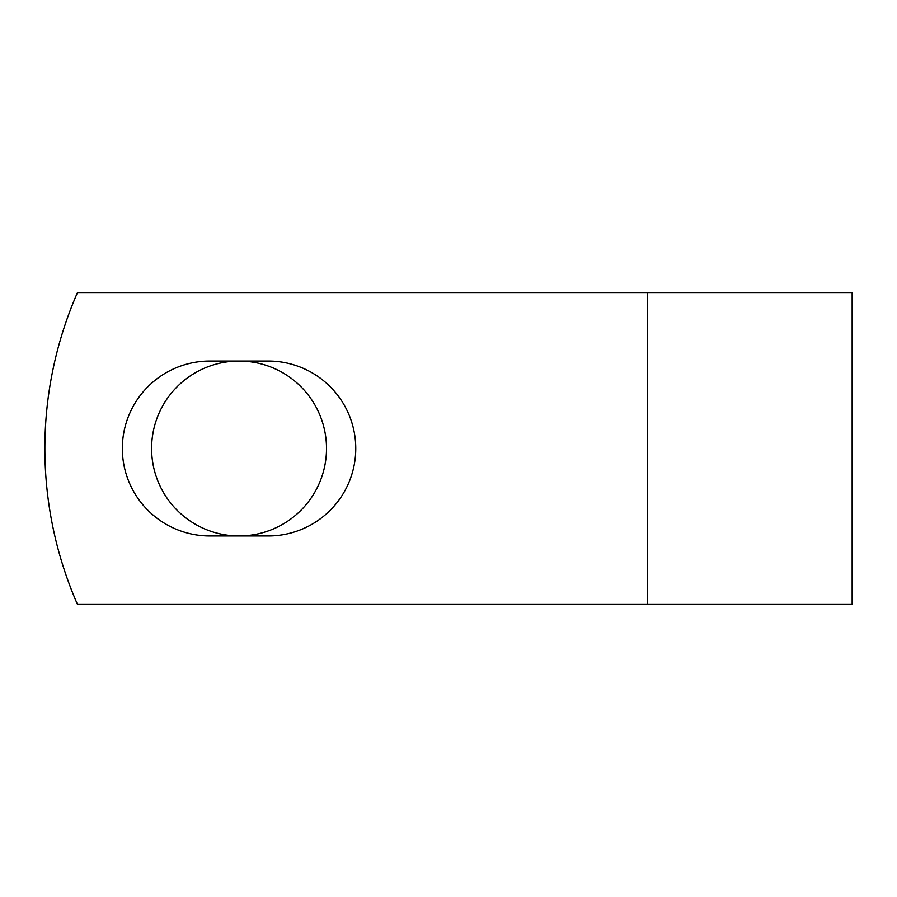 <?xml version="1.0" encoding="UTF-8"?>
<svg xmlns="http://www.w3.org/2000/svg" width="897" height="897" viewBox="0 0 897 897"><rect width="100%" height="100%" fill="white"/><g stroke="black" fill="none" stroke-linecap="round" stroke-linejoin="round"><path stroke-width="1.35" d="M122.34 448.5A87.458 87.458 0 0 0 209.797 535.957L268.304 535.957A87.458 87.458 0 0 0 355.761 448.5A87.458 87.458 0 0 0 268.304 361.043L209.797 361.043A87.458 87.458 0 0 0 122.34 448.5M151.593 448.5A87.458 87.458 0 0 1 239.05 361.043A87.458 87.458 0 0 1 326.508 448.5A87.458 87.458 0 0 1 239.05 535.957A87.458 87.458 0 0 1 151.593 448.5M647.365 292.893L77.333 292.893A389.018 389.018 0 0 0 77.333 604.107L647.365 604.107L647.365 292.893L852.15 292.893L852.15 604.107L647.365 604.107"/></g></svg>
